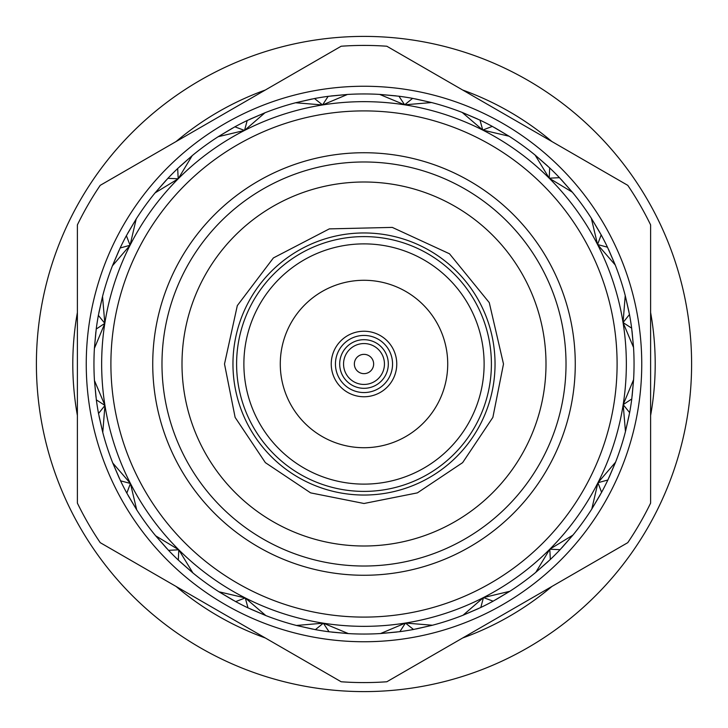 <?xml version="1.0" encoding="UTF-8"?>
<svg xmlns="http://www.w3.org/2000/svg" width="728" height="728" viewBox="0 0 728 728"><rect width="100%" height="100%" fill="white"/><g stroke="black" fill="none" stroke-linecap="round" stroke-linejoin="round"><path stroke-width="1.09" d="M36.4 364A327.6 327.6 0 0 0 364 691.6A327.6 327.6 0 0 0 691.6 364A327.6 327.6 0 0 0 364 36.4A327.6 327.6 0 0 0 36.4 364M354.354 364A9.646 9.646 0 0 0 364 373.646A9.646 9.646 0 0 0 373.646 364A9.646 9.646 0 0 0 364 354.354A9.646 9.646 0 0 0 354.354 364M343.552 364A20.448 20.448 0 0 0 364 384.448A20.448 20.448 0 0 0 384.448 364A20.448 20.448 0 0 0 364 343.552A20.448 20.448 0 0 0 343.552 364M339.685 364A24.315 24.315 0 0 0 364 388.315A24.315 24.315 0 0 0 388.315 364A24.315 24.315 0 0 0 364 339.685A24.315 24.315 0 0 0 339.685 364M335.444 364A28.556 28.556 0 0 0 364 392.556A28.556 28.556 0 0 0 392.556 364A28.556 28.556 0 0 0 364 335.444A28.556 28.556 0 0 0 335.444 364M331.24 364A32.76 32.76 0 0 0 364 396.76A32.76 32.76 0 0 0 396.76 364A32.76 32.76 0 0 0 364 331.24A32.76 32.76 0 0 0 331.24 364M447.72 364A83.72 83.72 0 0 0 364 280.28A83.72 83.72 0 0 0 280.28 364A83.72 83.72 0 0 0 364 447.72A83.72 83.72 0 0 0 447.72 364M491.4 364A127.4 127.4 0 0 0 364 236.6A127.4 127.4 0 0 0 236.6 364A127.4 127.4 0 0 0 364 491.4A127.4 127.4 0 0 0 491.4 364M484.12 364A120.12 120.12 0 0 0 364 243.88A120.12 120.12 0 0 0 243.88 364A120.12 120.12 0 0 0 364 484.12A120.12 120.12 0 0 0 484.12 364M232.96 364A131.04 131.04 0 0 0 364 495.04A131.04 131.04 0 0 0 495.04 364A131.04 131.04 0 0 0 364 232.96A131.04 131.04 0 0 0 232.96 364M546 364A182 182 0 0 0 364 182A182 182 0 0 0 182 364A182 182 0 0 0 364 546A182 182 0 0 0 546 364M566.02 364A202.02 202.02 0 0 0 364 161.98A202.02 202.02 0 0 0 161.98 364A202.02 202.02 0 0 0 364 566.02A202.02 202.02 0 0 0 566.02 364M575.266 364A211.266 211.266 0 0 0 364 152.734A211.266 211.266 0 0 0 152.734 364A211.266 211.266 0 0 0 364 575.266A211.266 211.266 0 0 0 575.266 364M110.902 364A253.098 253.098 0 0 0 364 617.098A253.098 253.098 0 0 0 617.098 364A253.098 253.098 0 0 0 364 110.902A253.098 253.098 0 0 0 110.902 364M101.656 364A262.344 262.344 0 0 0 364 626.344A262.344 262.344 0 0 0 626.344 364A262.344 262.344 0 0 0 364 101.656A262.344 262.344 0 0 0 101.656 364M86.25 364A277.75 277.75 0 0 0 364 641.75A277.75 277.75 0 0 0 641.75 364A277.75 277.75 0 0 0 364 86.25A277.75 277.75 0 0 0 86.25 364M77.386 503.103L77.386 224.897A318.582 318.582 0 0 1 100.227 185.34L341.159 46.237A318.582 318.582 0 0 1 386.841 46.237L627.773 185.34A318.582 318.582 0 0 1 650.614 224.897L650.614 503.103A318.582 318.582 0 0 1 627.773 542.66L386.841 681.763A318.582 318.582 0 0 1 341.159 681.763L100.227 542.66A318.582 318.582 0 0 1 77.386 503.103M95.878 331.813L94.403 348.357A270.052 270.052 0 0 0 94.458 380.544L95.987 397.088M416.243 628.947L432.432 625.234A270.052 270.052 0 0 0 463.026 615.233L480.808 607.48A270.052 270.052 0 0 0 493.111 601.182L509.809 591.3A270.052 270.052 0 0 0 535.817 572.335L550.332 559.468A270.052 270.052 0 0 0 560.087 549.676L572.918 535.116A270.052 270.052 0 0 0 591.791 509.045L601.61 492.319A270.052 270.052 0 0 0 607.871 479.998L615.57 462.189A270.052 270.052 0 0 0 625.461 431.558L629.638 412.612A270.052 270.052 0 0 0 631.777 398.953L633.597 379.643A270.052 270.052 0 0 0 633.542 347.456L631.658 328.146A270.052 270.052 0 0 0 629.474 314.496L625.234 295.568A270.052 270.052 0 0 0 615.233 264.974L607.48 247.192A270.052 270.052 0 0 0 601.182 234.889L591.3 218.191A270.052 270.052 0 0 0 572.335 192.183L559.468 177.668A270.052 270.052 0 0 0 549.676 167.913L535.116 155.082A270.052 270.052 0 0 0 509.045 136.209L492.319 126.39A270.052 270.052 0 0 0 479.998 120.129L462.189 112.43A270.052 270.052 0 0 0 431.558 102.539L412.612 98.362A270.052 270.052 0 0 0 398.953 96.223L379.643 94.403A270.052 270.052 0 0 0 347.456 94.458L328.146 96.342A270.052 270.052 0 0 0 314.496 98.526L295.568 102.766A270.052 270.052 0 0 0 264.974 112.767L247.192 120.52A270.052 270.052 0 0 0 234.889 126.818L218.191 136.7A270.052 270.052 0 0 0 192.183 155.665L177.668 168.532A270.052 270.052 0 0 0 167.913 178.324L155.082 192.884A270.052 270.052 0 0 0 136.209 218.955L126.39 235.681A270.052 270.052 0 0 0 120.129 248.002L112.43 265.811A270.052 270.052 0 0 0 102.539 296.442L98.362 315.388L104.823 323.359L102.539 296.442L98.881 312.649M631.658 328.146L623.05 322.559L633.542 347.456L632.013 330.912M650.614 415.479A291.2 291.2 0 0 0 650.614 312.521M551.888 586.477A291.2 291.2 0 0 1 462.726 637.956M265.274 637.956A291.2 291.2 0 0 1 176.112 586.477M77.386 415.479A291.2 291.2 0 0 1 77.386 312.521M176.112 141.523A291.2 291.2 0 0 1 265.274 90.044M462.726 90.044A291.2 291.2 0 0 1 551.888 141.523M118.946 250.532L112.43 265.811L130.066 245.263L120.129 248.002M96.223 329.047L94.403 348.357L104.823 323.359L96.223 329.047A270.052 270.052 0 0 1 98.362 315.388M126.39 235.681L130.066 245.263L136.209 218.955L127.728 233.233M166.002 180.362L155.082 192.884L178.205 178.788L167.913 178.324M177.668 168.532L178.205 178.788L192.183 155.665L179.698 166.621M232.441 128.164L218.191 136.7L244.535 130.439L234.889 126.818M247.192 120.52L244.535 130.439L264.974 112.767L249.713 119.328M311.757 99.053L295.568 102.766L322.559 104.95L314.496 98.526M328.146 96.342L322.559 104.95L347.456 94.458L330.912 95.987M396.187 95.878L379.643 94.403L404.641 104.823L398.953 96.223M412.612 98.362L404.641 104.823L431.558 102.539L415.351 98.881M477.468 118.946L462.189 112.43L482.737 130.066L479.998 120.129M492.319 126.39L482.737 130.066L509.045 136.209L494.767 127.728M547.638 166.002L535.116 155.082L549.212 178.205L549.676 167.913M559.468 177.668L549.212 178.205L572.335 192.183L561.379 179.698M599.836 232.441L591.3 218.191L597.561 244.535L601.182 234.889M607.48 247.192L597.561 244.535L615.233 264.974L608.672 249.713M628.947 311.757L625.234 295.568L623.05 322.559L629.474 314.496M632.122 396.187L633.597 379.643L623.177 404.641L631.777 398.953M629.638 412.612L623.177 404.641L625.461 431.558L629.119 415.351M609.054 477.468L615.57 462.189L597.934 482.737L607.871 479.998M601.61 492.319L597.934 482.737L591.791 509.045L600.272 494.767M561.998 547.638L572.918 535.116L549.795 549.212L560.087 549.676M550.332 559.468L549.795 549.212L535.817 572.335L548.302 561.379M509.809 591.3L495.559 599.836L509.809 591.3L483.465 597.561L493.111 601.182M480.808 607.48L483.465 597.561L463.026 615.233L478.287 608.672M413.504 629.474L432.432 625.234L405.441 623.05L413.504 629.474A270.052 270.052 0 0 1 399.854 631.658L405.441 623.05L380.544 633.542L399.854 631.658M331.813 632.122L348.357 633.597A270.052 270.052 0 0 0 380.544 633.542L397.088 632.013M329.047 631.777L348.357 633.597L323.359 623.177L329.047 631.777A270.052 270.052 0 0 1 315.388 629.638L323.359 623.177L296.442 625.461L315.388 629.638M250.532 609.054L265.811 615.57A270.052 270.052 0 0 0 296.442 625.461L312.649 629.119M248.002 607.871L265.811 615.57L245.263 597.934L248.002 607.871A270.052 270.052 0 0 1 235.681 601.61L245.263 597.934L218.955 591.791L235.681 601.61M180.362 561.998L192.884 572.918A270.052 270.052 0 0 0 218.955 591.791L233.233 600.272M178.324 560.087L192.884 572.918L178.788 549.795L178.324 560.087A270.052 270.052 0 0 1 168.532 550.332L178.788 549.795L155.665 535.817L168.532 550.332M128.164 495.559L136.7 509.809A270.052 270.052 0 0 0 155.665 535.817L166.621 548.302M126.818 493.111L136.7 509.809L130.439 483.465L126.818 493.111A270.052 270.052 0 0 1 120.52 480.808L130.439 483.465L112.767 463.026L120.52 480.808M99.053 416.243L102.766 432.432A270.052 270.052 0 0 0 112.767 463.026L119.328 478.287M98.526 413.504L102.766 432.432L104.95 405.441L98.526 413.504A270.052 270.052 0 0 1 96.342 399.854L104.95 405.441L94.458 380.544L96.342 399.854M503.494 364L492.874 417.381L462.635 462.635L417.381 492.874L364 503.494L310.619 492.874L265.365 462.644L235.126 417.39L224.506 364L237.319 305.596L273.4 257.93L329.311 228.883L392.292 227.4L449.495 253.781L489.271 302.63L503.494 364"/></g></svg>
